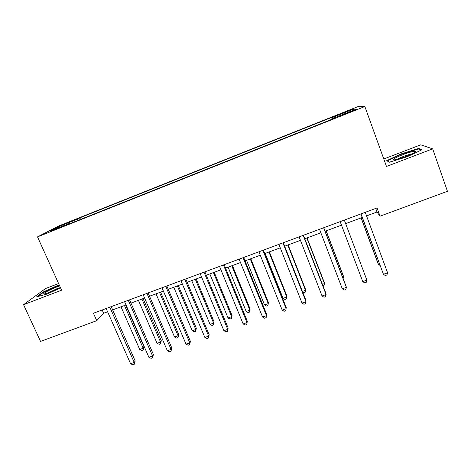 <?xml version="1.0" encoding="UTF-8"?>
<svg xmlns="http://www.w3.org/2000/svg" width="471" height="471" viewBox="0 0 471 471"><rect width="100%" height="100%" fill="white"/><g stroke="black" fill="none" stroke-linecap="round" stroke-linejoin="round"><path stroke-width="0.71" d="M50.844 231.396L57.562 228.353L50.844 231.396M58.598 283.542L45.469 288.57L23.55 304.69L40.541 341.416L96.749 320.68L103.632 313.227L107.582 311.767M358.902 106.228L58.781 225.95L37.521 236.884L364.86 106.523L358.902 106.228M364.86 106.523L386.473 166.457L432.672 148.86L420.744 144.827L383.777 158.986M366.544 215.889L377.018 212.009L380.056 216.171L377.035 207.941L93.429 313.239L96.749 320.68M351.543 111.144L343.2 114.771L352.414 111.274L357.012 109.142L351.543 111.144L351.696 111.562M332.591 119.004L332.037 117.668L331.537 117.456L80.482 217.59L81.171 219.156M332.037 117.668L353.98 108.919L356.194 109.142L333.38 118.233L333.509 118.639M69.785 223.696L69.484 223.384L66.175 225.132L333.939 118.468L333.38 118.233M69.484 223.384L49.879 231.196L58.528 226.728L77.485 219.168L80.482 217.59M432.672 148.86L447.45 191.308L380.056 216.171M23.55 304.69L61.607 290.195L37.521 236.884M112.646 309.889L125.998 304.949M130.997 303.094L144.603 298.061M149.531 296.235L163.396 291.102M168.247 289.306L182.377 284.072M187.158 282.306L201.553 276.972M206.263 275.229L220.928 269.801M225.562 268.087L240.504 262.553M245.061 260.863L260.28 255.229M264.755 253.575L280.269 247.828M284.661 246.203L300.463 240.351M304.772 238.756L320.875 232.798M325.096 231.232L341.499 225.162M345.649 223.625L362.223 217.484M375.705 208.435L377.018 212.009M102.189 309.983L103.632 313.227M331.537 117.456L332.173 119.175M77.485 219.168L77.603 220.575M353.456 110.232L353.98 108.919M58.528 226.728L59.393 227.405M401.221 153.882L386.75 160.646L389.24 162.254L407.121 156.766L422.063 149.725L418.654 148.447L401.221 153.882L401.363 154.27M59.158 284.784L43.138 292.02L36.661 296.83L47.012 294.092L60.582 287.934M418.925 149.213L418.654 148.447M43.314 292.414L43.138 292.02M360.904 213.928L383.429 274.275L361.027 213.887M387.592 272.803L386.932 274.97L385.272 275.559L383.429 274.275L387.592 272.803L365.225 212.327M361.08 217.908L377.96 263.371L378.425 264.302L379.455 263.937M361.186 217.873L378.425 264.302L380.003 265.414M344.325 220.087L366.874 280.133L362.758 281.593L340.168 221.629M366.874 280.133L366.279 282.27L364.631 282.853L362.758 281.593M323.642 227.764L346.379 287.387L342.305 288.829L319.532 229.289M323.76 227.723L346.079 286.268L346.379 287.387L345.832 289.494L344.207 290.071L342.305 288.829M303.183 235.365L326.091 294.563L322.058 295.994L299.114 236.872M303.424 235.27L325.92 293.404L325.602 296.642L323.995 297.213L322.058 295.994M342.582 277.095L343.559 276.748L343.294 275.753L326.179 230.831M343.118 278.502L343.559 276.748L326.079 230.867M322.394 284.301L324.454 283.566L324.301 282.535L307.063 237.908M323.012 285.903L324.001 285.55L324.454 283.566L306.845 237.99M282.93 242.877L306.015 301.67L302.023 303.083L278.909 244.372M283.301 242.742L305.962 300.474L305.585 303.718L303.989 304.284L302.023 303.083M302.411 291.431L305.532 290.319L305.485 289.253L288.128 244.92M302.741 292.261L303.624 292.809L305.126 292.279L305.532 290.319L287.799 245.044M395.581 159.663C402.01 158.574 417.865 151.868 415.086 151.421L412.737 151.603C404.807 153.069 387.651 160.864 394.775 159.793L395.581 159.663M411.901 153.929L411.195 154.046C405.949 155.33 401.31 157.073 397.271 159.286M389.523 162.171L387.392 160.805L401.422 154.241L418.319 148.983L421.268 150.102M387.515 161.141L387.392 160.805M59.67 285.915L57.003 286.863C49.402 289.712 40.659 294.675 44.61 293.963L49.82 292.35L60.376 287.481M59.888 287.752L56.738 288.805L47.783 293.086M37.786 296.53L43.579 292.22L59.311 285.114M262.895 250.319L286.144 308.699L282.194 310.101L258.915 251.797M263.389 250.136L286.215 307.469L285.767 310.719L284.19 311.278L282.194 310.101M243.065 257.678L266.474 315.658L262.565 317.042L239.127 259.144M243.684 257.454L266.663 314.392L266.15 317.654L264.59 318.202L262.565 317.042M223.442 264.967L247.01 322.547L243.142 323.918L219.539 266.415M224.172 264.696L247.31 321.246L246.739 324.513L245.191 325.061L243.142 323.918M247.31 321.246L246.739 324.513M204.02 272.179L227.74 329.37L223.908 330.724L200.157 273.61M204.867 271.861L228.152 328.034L227.517 331.307L225.986 331.843L223.908 330.724M228.152 328.034L227.517 331.307M184.791 279.315L208.665 336.117L204.867 337.46L180.97 280.734M185.757 278.962L209.183 334.751L208.488 338.031L206.975 338.561L204.867 337.46M209.183 334.751L208.488 338.031M265.191 253.41L283.071 298.331L286.792 297.001L286.857 295.906L269.383 251.861M283.071 298.331L284.949 299.468L286.439 298.938L286.792 297.001L268.941 252.026M246.557 260.31L264.549 304.943L268.24 303.624L268.405 302.494L250.813 258.738M264.549 304.943L266.456 306.056L267.928 305.532L268.24 303.624L250.266 258.938M228.099 267.145L246.203 311.484L249.86 310.183L250.125 309.023L232.427 265.544M250.125 309.023L249.595 312.067L249.86 310.183L231.773 265.785M249.595 312.067L248.135 312.585L246.203 311.484M209.819 273.916L228.035 317.972L231.655 316.677L232.026 315.488L214.211 272.285M232.026 315.488L231.438 318.537L231.655 316.677L213.457 272.568M231.438 318.537L229.995 319.05L228.035 317.972M191.715 280.616L210.042 324.389L213.628 323.112L214.093 321.893L196.177 278.967M214.093 321.893L213.451 324.949L213.628 323.112L195.324 279.279M213.451 324.949L212.021 325.455L210.042 324.389M165.763 286.38L189.778 342.8L186.021 344.13L161.977 287.787M166.834 285.985L190.408 341.398L189.778 342.8L189.654 344.684L188.153 345.214L186.021 344.13M190.408 341.398L189.654 344.684M173.781 287.257L192.215 330.754L195.765 329.482L196.33 328.234L178.309 285.579M196.33 328.234L195.636 331.296L195.765 329.482L177.355 285.932M195.636 331.296L194.217 331.802L192.215 330.754M146.923 293.374L171.079 349.417L167.364 350.736L143.178 294.764M148.106 292.938L171.815 347.987L171.079 349.417L171.002 351.278L169.519 351.802L167.364 350.736M171.815 347.987L171.002 351.278M156.025 293.833L174.558 337.053L178.073 335.799L178.733 334.516L160.611 292.132M178.733 334.516L177.991 337.583L178.073 335.799L159.563 292.52M177.991 337.583L176.584 338.084L174.558 337.053M128.277 300.298L152.569 355.97L148.889 357.271L124.568 301.675M129.566 299.821L153.411 354.504L152.569 355.97L152.539 357.801L151.067 358.319L148.889 357.271M153.411 354.504L152.539 357.801M138.433 300.345L157.067 343.294L160.552 342.052L161.3 340.745L143.084 298.62M161.3 340.745L160.505 343.812L160.552 342.052L141.936 299.044M160.505 343.812L159.116 344.313L157.067 343.294M109.814 307.151L134.241 362.452L130.597 363.742L106.146 308.517M111.209 306.639L135.183 360.963L134.241 362.452L134.259 364.26L132.798 364.772L130.597 363.742M135.183 360.963L134.259 364.26M121.006 306.798L139.734 349.476L143.19 348.246L144.032 346.909L125.716 305.049M144.032 346.909L143.184 349.988L143.19 348.246L124.474 305.508M143.184 349.988L141.806 350.477L139.734 349.476M347.951 113.052L347.798 112.64M413.821 152.91L415.086 151.421"/></g></svg>
